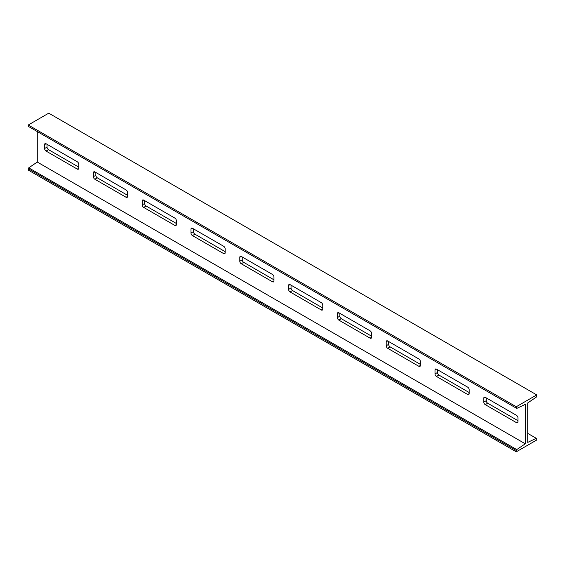 <?xml version="1.0" encoding="UTF-8"?>
<svg xmlns="http://www.w3.org/2000/svg" width="565" height="565" viewBox="0 0 565 565"><rect width="100%" height="100%" fill="white"/><g stroke="black" fill="none" stroke-linecap="round" stroke-linejoin="round"><path stroke-width="0.85" d="M527.724 433.39L536.263 438.32L527.724 442.388L527.724 402.944L536.263 397.153L536.75 394.914L48.745 113.17L28.25 125.006L28.25 126.348L516.742 408.424L525.281 404.356L525.281 443.8L516.742 449.592L28.737 167.847L37.276 162.056L525.281 443.8M516.742 408.424L28.25 126.348M37.276 131.61L37.276 162.056M28.25 168.744L516.255 450.489L516.255 451.831L28.25 170.086L28.737 167.847M516.255 451.831L536.75 439.994L536.75 438.652L536.263 438.32M516.255 450.489L516.742 449.592M78.761 168.25L78.761 164.309A2.069 1.194 -120 0 0 77.292 161.774L46.062 143.743A2.069 1.194 -120 0 0 45.023 143.637A2.069 1.194 -120 0 0 44.6 144.584L44.6 148.531A2.069 1.194 -120 0 0 46.062 151.067L77.292 169.097A2.069 1.194 -120 0 0 78.33 169.196A2.069 1.194 -120 0 0 78.761 168.25L77.292 169.097M126.094 197.27A2.069 1.194 -120 0 0 127.132 197.376A2.069 1.194 -120 0 0 127.556 196.429L127.556 192.481A2.069 1.194 -120 0 0 126.094 189.946L94.864 171.915A2.069 1.194 -120 0 0 93.825 171.809A2.069 1.194 -120 0 0 93.402 172.763L93.402 176.704A2.069 1.194 -120 0 0 94.864 179.239L126.094 197.27L127.556 196.429M174.896 225.449A2.069 1.194 -120 0 0 175.927 225.548A2.069 1.194 -120 0 0 176.358 224.602L176.358 220.654A2.069 1.194 -120 0 0 174.896 218.118L143.665 200.088A2.069 1.194 -120 0 0 142.627 199.989A2.069 1.194 -120 0 0 142.196 200.935L142.196 204.876A2.069 1.194 -120 0 0 143.665 207.412L174.896 225.449L176.358 224.602M223.698 253.621A2.069 1.194 -120 0 0 224.729 253.72A2.069 1.194 -120 0 0 225.16 252.774L225.16 248.833A2.069 1.194 -120 0 0 223.698 246.298L192.46 228.267A2.069 1.194 -120 0 0 191.429 228.161A2.069 1.194 -120 0 0 190.998 229.107L190.998 233.055A2.069 1.194 -120 0 0 192.46 235.591L223.698 253.621L225.16 252.774M272.492 281.794A2.069 1.194 -120 0 0 273.531 281.9A2.069 1.194 -120 0 0 273.961 280.953L273.961 277.005A2.069 1.194 -120 0 0 272.492 274.47L241.262 256.439A2.069 1.194 -120 0 0 240.231 256.333A2.069 1.194 -120 0 0 239.8 257.287L239.8 261.228A2.069 1.194 -120 0 0 241.262 263.763L272.492 281.794L273.961 280.953M321.294 309.973A2.069 1.194 -120 0 0 322.332 310.072A2.069 1.194 -120 0 0 322.763 309.126L322.763 305.178A2.069 1.194 -120 0 0 321.294 302.642L290.064 284.612A2.069 1.194 -120 0 0 289.026 284.513A2.069 1.194 -120 0 0 288.602 285.459L288.602 289.4A2.069 1.194 -120 0 0 290.064 291.936L321.294 309.973L322.763 309.126M370.096 338.145A2.069 1.194 -120 0 0 371.134 338.244A2.069 1.194 -120 0 0 371.558 337.298L371.558 333.357A2.069 1.194 -120 0 0 370.096 330.822L338.866 312.791A2.069 1.194 -120 0 0 337.828 312.685A2.069 1.194 -120 0 0 337.404 313.632L337.404 317.579A2.069 1.194 -120 0 0 338.866 320.115L370.096 338.145L371.558 337.298M418.898 366.318A2.069 1.194 -120 0 0 419.929 366.424A2.069 1.194 -120 0 0 420.36 365.477L420.36 361.529A2.069 1.194 -120 0 0 418.898 358.994L387.668 340.963A2.069 1.194 -120 0 0 386.63 340.857A2.069 1.194 -120 0 0 386.199 341.811L386.199 345.752A2.069 1.194 -120 0 0 387.668 348.287L418.898 366.318L420.36 365.477M467.7 394.497A2.069 1.194 -120 0 0 468.731 394.596A2.069 1.194 -120 0 0 469.162 393.65L469.162 389.702A2.069 1.194 -120 0 0 467.7 387.166L436.463 369.136A2.069 1.194 -120 0 0 435.431 369.037A2.069 1.194 -120 0 0 435.001 369.983L435.001 373.924A2.069 1.194 -120 0 0 436.463 376.459L467.7 394.497L469.162 393.65M516.495 415.346L485.264 397.315A2.069 1.194 -120 0 0 484.233 397.209A2.069 1.194 -120 0 0 483.802 398.156L483.802 402.103A2.069 1.194 -120 0 0 485.264 404.639L516.495 422.669A2.069 1.194 -120 0 0 517.533 422.768A2.069 1.194 -120 0 0 517.964 421.822L517.964 417.881A2.069 1.194 -120 0 0 516.495 415.346M28.25 125.006L516.255 406.751L516.255 408.092M536.75 394.914L516.255 406.751M47.036 144.301L47.036 147.119A2.069 1.194 -120 0 0 48.505 149.654L78.761 167.127M95.838 172.48L95.838 175.298A2.069 1.194 -120 0 0 97.3 177.834L127.556 195.299M144.64 200.653L144.64 203.471A2.069 1.194 -120 0 0 146.102 206.006L176.358 223.472M193.442 228.825L193.442 231.643A2.069 1.194 -120 0 0 194.904 234.178L225.16 251.651M242.237 257.004L242.237 259.822A2.069 1.194 -120 0 0 243.706 262.358L273.961 279.823M291.039 285.177L291.039 287.995A2.069 1.194 -120 0 0 292.508 290.53L322.763 307.996M339.84 313.349L339.84 316.167A2.069 1.194 -120 0 0 341.302 318.702L371.558 336.175M388.642 341.528L388.642 344.346A2.069 1.194 -120 0 0 390.104 346.882L420.36 364.347M437.444 369.701L437.444 372.519A2.069 1.194 -120 0 0 438.906 375.054L469.162 392.52M517.964 420.699L487.708 403.226A2.069 1.194 -120 0 1 486.239 400.691L486.239 397.873M44.6 144.584L46.062 143.743M44.6 148.531L47.036 147.119M46.062 151.067L48.505 149.654M93.402 172.763L94.864 171.915M93.402 176.704L95.838 175.298M94.864 179.239L97.3 177.834M142.196 200.935L143.665 200.088M142.196 204.876L144.64 203.471M143.665 207.412L146.102 206.006M190.998 229.107L192.46 228.267M190.998 233.055L193.442 231.643M192.46 235.591L194.904 234.178M239.8 257.287L241.262 256.439M239.8 261.228L242.237 259.822M241.262 263.763L243.706 262.358M288.602 285.459L290.064 284.612M288.602 289.4L291.039 287.995M290.064 291.936L292.508 290.53M337.404 313.632L338.866 312.791M337.404 317.579L339.84 316.167M338.866 320.115L341.302 318.702M386.199 341.811L387.668 340.963M386.199 345.752L388.642 344.346M387.668 348.287L390.104 346.882M435.001 369.983L436.463 369.136M435.001 373.924L437.444 372.519M436.463 376.459L438.906 375.054M483.802 398.156L485.264 397.315M483.802 402.103L486.239 400.691M485.264 404.639L487.708 403.226M516.495 422.669L517.964 421.822"/></g></svg>
